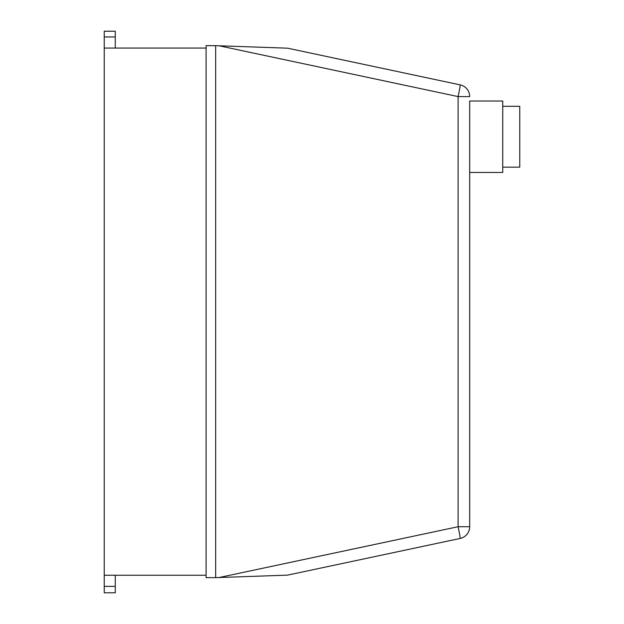 <?xml version="1.0" encoding="UTF-8"?>
<svg xmlns="http://www.w3.org/2000/svg" width="624" height="624" viewBox="0 0 624 624"><rect width="100%" height="100%" fill="white"/><g stroke="black" fill="none" stroke-linecap="round" stroke-linejoin="round"><path stroke-width="0.94" d="M502.741 167.162L519.761 167.162L519.761 106.298L502.741 106.298M469.677 172.435L502.741 172.435L502.741 101.026L469.677 101.026L469.677 526.718L469.677 101.026M460.184 538.442A11.981 11.981 0 0 0 469.677 526.718L458.11 526.718A11.981 0.406 78 0 1 460.184 538.442L287.555 575.133L215.67 577.645L215.67 45.669L219.102 45.786L458.11 96.595L469.677 96.595A11.981 11.981 0 0 0 460.184 84.872A11.981 0.406 102 0 1 458.11 96.595L458.11 526.718L219.102 577.52M460.184 84.872L287.555 48.181L219.102 45.786M115.268 48.064L115.268 31.2L104.239 31.239L104.239 36.949L115.268 36.949M104.239 36.949L104.239 48.064L206.084 48.064M104.239 48.064L104.239 592.8L115.268 592.8L115.268 575.25M215.67 45.669L206.084 45.669L206.084 577.645L215.67 577.645M104.239 575.25L206.084 575.25M104.239 586.381L115.268 586.381M104.239 31.2L115.268 31.2"/></g></svg>
